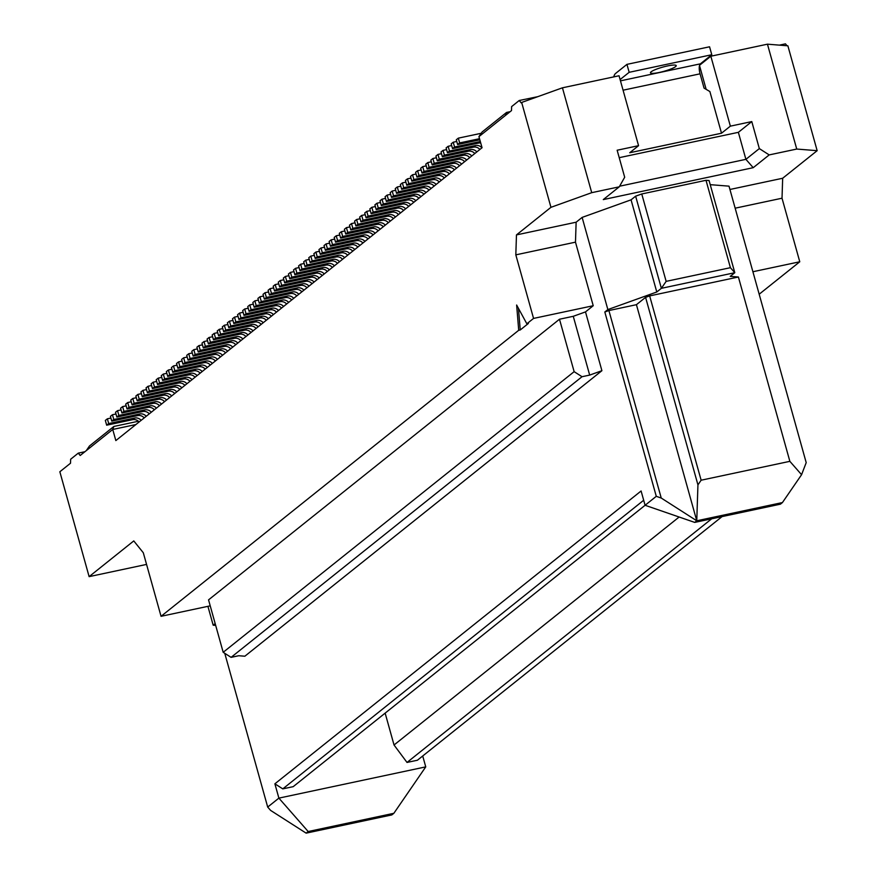 <?xml version="1.0" encoding="UTF-8"?>
<svg xmlns="http://www.w3.org/2000/svg" width="877" height="877" viewBox="0 0 877 877"><rect width="100%" height="100%" fill="white"/><g stroke="black" fill="none" stroke-linecap="round" stroke-linejoin="round"><path stroke-width="1.32" d="M135.924 424.534L112.738 429.467L115.841 440.583L482.054 147.742L478.941 136.615L482.131 131.978L506.544 112.453L505.393 115.468L511.499 110.59L511.62 106.599L519.25 100.493L521.157 102.861L521.672 102.456L550.953 207.323L591.723 192.677L619.261 186.823L603.288 199.594L753.222 167.682L745.899 159.34L759.329 148.597L751.786 121.585L730.366 126.145L710.841 56.227L767.452 44.179L787.875 45.812L817.156 150.68L796.733 149.057L769.195 154.911L753.222 167.682M779.423 45.133L785.463 43.85L786.987 45.736M390.364 221.059A6.687 6.161 -128.6 0 0 383.929 218.735L357.926 224.271L355.887 225.893L354.56 221.125L356.599 219.502L360.118 218.746M357.926 224.271L356.599 219.502M375.104 233.26A6.687 6.161 -128.6 0 0 368.68 230.936L342.666 236.472L340.627 238.095L366.641 232.558A6.687 6.161 -128.6 0 1 373.076 234.883M385.277 225.126A6.687 6.161 -128.6 0 0 378.853 222.802L352.839 228.338L350.8 229.96L376.814 224.424A6.687 6.161 -128.6 0 1 383.249 226.748M573.262 316.301L559.493 319.228L574.139 371.662L582.032 376.715L589.684 375.093L573.262 316.301L585.496 311.905L601.907 370.697L589.684 375.093M641.756 193.97L635.639 196.174L661.368 288.325L666.147 281.364L641.756 193.97L706.007 180.3L709.076 180.541L734.805 272.703L661.368 288.325L656.785 291.986L607.86 309.57L604.812 312.004L656.281 496.327L661.236 498.037L608.89 310.546L604.812 312.004M661.236 498.037L696.766 520.785L782.437 502.554L780.409 504.176L694.727 522.407L696.766 520.785L697.939 484.86L701.129 480.212L649.66 295.9L645.582 297.358L636.428 304.681L608.89 310.546M649.66 295.9L738.401 277.011L730.223 276.365L734.805 272.703L730.409 267.693L706.007 180.3M696.766 520.785L636.428 304.681M697.939 484.86L645.582 297.358M782.437 502.554L801.578 474.698L789.859 461.335L738.401 277.011M701.129 480.212L789.859 461.335M643.685 500.263L282.789 788.872L274.885 783.819L641.098 490.977L645.088 505.273L694.727 522.407M355.887 225.893L381.901 220.357A6.687 6.161 -128.6 0 1 388.336 222.681M729.938 189.476L782.668 178.25L782.021 198.213L735.156 208.189M782.021 198.213L799.769 261.774L752.904 271.738M801.578 474.698L806.204 462.628L729.006 186.154L710.217 184.663M782.668 178.25L817.156 150.68M635.639 196.174L631.056 199.835L582.131 217.408L576.134 222.21L516.465 234.904L550.953 207.323M631.056 199.835L656.785 291.986M666.147 281.364L730.409 267.693M613.768 76.88A16.718 5.909 -102 0 1 615.555 73.471L626.945 64.361L709.559 46.788L711.784 54.725L700.394 63.835A8.364 2.96 78 0 0 700.065 73.821L704.056 88.117L709.877 91.537L721.508 133.216L629.719 152.751L638.566 145.681L619.041 75.762L562.442 87.81L521.672 102.456M699.583 65.238L710.841 56.227M505.393 115.468L478.941 136.615M506.544 112.453L510.107 111.697M537.7 96.689L519.25 100.493M515.819 254.856L533.556 318.417L593.225 305.722L575.476 242.162L515.819 254.856L516.465 234.904M576.134 222.21L575.476 242.162M759.329 148.597L769.195 154.911M767.452 44.179L796.733 149.057M638.566 145.681L617.145 150.23L624.687 177.242L619.261 186.823M619.228 157.674L738.357 132.328L751.786 121.585M721.508 133.216L730.366 126.145M738.357 132.328L745.899 159.34L619.601 186.209M562.442 87.81L591.723 192.677M699.506 65.523L706.149 89.355M626.945 64.361L629.171 72.309L620.105 79.555M667.419 65.961A13.374 2.182 -15.6 0 1 676.233 65.611A13.374 2.182 -15.6 0 1 659.285 72.462A13.374 2.182 -15.6 0 1 650.471 72.813A13.374 2.182 -15.6 0 1 667.419 65.961M629.171 72.309L711.784 54.725M352.839 228.338L351.513 223.569L355.032 222.824M342.666 236.472L341.339 231.703L344.858 230.958M340.627 238.095L339.3 233.326L341.339 231.703M282.789 788.872L293.192 786.658L656.281 496.327M607.86 309.57L582.131 217.408M518.713 330.289L516.63 305.021L526.847 323.788L528.382 323.46L520.236 329.971L518.713 330.289L161.05 616.312L210.217 605.843M518.46 308.386L520.236 329.971M461.576 164.12A6.687 6.161 -128.6 0 0 455.141 161.796L429.127 167.321L427.801 162.563L431.32 161.806M429.127 167.321L427.099 168.954L425.762 164.185L427.801 162.563M427.099 168.954L453.102 163.418A6.687 6.161 -128.6 0 1 459.537 165.742M431.056 188.522A6.687 6.161 -128.6 0 0 424.621 186.198L398.618 191.734L397.281 186.965L400.811 186.209M398.618 191.734L396.579 193.357L395.253 188.588L397.281 186.965M396.579 193.357L422.593 187.821A6.687 6.161 -128.6 0 1 429.017 190.145M466.663 160.052A6.687 6.161 -128.6 0 0 460.228 157.728L434.214 163.254L432.887 158.496L436.406 157.739M434.214 163.254L432.186 164.887L430.848 160.118L432.887 158.496M432.186 164.887L458.189 159.351A6.687 6.161 -128.6 0 1 464.624 161.675M420.883 196.656A6.687 6.161 -128.6 0 0 414.448 194.332L388.445 199.868L387.108 195.1L390.638 194.343M388.445 199.868L386.406 201.491L385.08 196.722L387.108 195.1M386.406 201.491L412.42 195.955A6.687 6.161 -128.6 0 1 418.855 198.279M410.71 204.79A6.687 6.161 -128.6 0 0 404.275 202.466L378.272 208.002L376.935 203.234L380.465 202.477M378.272 208.002L376.233 209.625L374.907 204.856L376.935 203.234M376.233 209.625L402.247 204.089A6.687 6.161 -128.6 0 1 408.682 206.413M441.23 180.388A6.687 6.161 -128.6 0 0 434.795 178.064L408.792 183.6L407.454 178.831L410.984 178.075M408.792 183.6L406.753 185.222L405.426 180.454L407.454 178.831M406.753 185.222L432.756 179.686A6.687 6.161 -128.6 0 1 439.191 182.01M405.623 208.858A6.687 6.161 -128.6 0 0 399.188 206.534L373.185 212.07L371.848 207.301L375.378 206.544M373.185 212.07L371.146 213.692L369.82 208.923L371.848 207.301M371.146 213.692L397.16 208.156A6.687 6.161 -128.6 0 1 403.595 210.48M451.403 172.254A6.687 6.161 -128.6 0 0 444.968 169.93L418.954 175.455L417.627 170.697L421.146 169.941M418.954 175.455L416.926 177.088L415.588 172.32L417.627 170.697M416.926 177.088L442.929 171.552A6.687 6.161 -128.6 0 1 449.364 173.876M476.836 151.918A6.687 6.161 -128.6 0 0 470.401 149.594L444.387 155.119L443.06 150.362L446.579 149.605M444.387 155.119L442.359 156.753L441.021 151.984L443.06 150.362M442.359 156.753L468.362 151.217A6.687 6.161 -128.6 0 1 474.797 153.541M436.143 184.455A6.687 6.161 -128.6 0 0 429.708 182.131L403.705 187.667L402.368 182.898L405.898 182.142M403.705 187.667L401.666 189.289L400.34 184.521L402.368 182.898M401.666 189.289L427.68 183.753A6.687 6.161 -128.6 0 1 434.104 186.077M479.522 138.698L459.647 142.918L458.32 138.149L481.243 133.282M459.647 142.918L457.619 144.552L456.281 139.783L458.32 138.149M457.619 144.552L479.84 139.816M415.797 200.723A6.687 6.161 -128.6 0 0 409.362 198.399L383.359 203.935L382.021 199.167L385.551 198.41M383.359 203.935L381.32 205.558L379.993 200.789L382.021 199.167M381.32 205.558L407.334 200.022A6.687 6.161 -128.6 0 1 413.769 202.346M456.489 168.187A6.687 6.161 -128.6 0 0 450.054 165.863L424.04 171.388L422.714 166.63L426.233 165.874M424.04 171.388L422.012 173.021L420.675 168.252L422.714 166.63M422.012 173.021L448.015 167.485A6.687 6.161 -128.6 0 1 454.45 169.809M471.749 155.985A6.687 6.161 -128.6 0 0 465.314 153.661L439.3 159.186L437.974 154.429L441.493 153.672M439.3 159.186L437.272 160.82L435.935 156.051L437.974 154.429M437.272 160.82L463.275 155.284A6.687 6.161 -128.6 0 1 469.71 157.608M446.316 176.321A6.687 6.161 -128.6 0 0 439.881 173.997L413.878 179.522L412.541 174.764L416.071 174.008M413.878 179.522L411.839 181.155L410.513 176.387L412.541 174.764M411.839 181.155L437.842 175.619A6.687 6.161 -128.6 0 1 444.277 177.943M400.537 212.925A6.687 6.161 -128.6 0 0 394.102 210.601L368.099 216.137L366.761 211.368L370.291 210.612M368.099 216.137L366.06 217.759L364.733 212.99L366.761 211.368M366.06 217.759L392.074 212.223A6.687 6.161 -128.6 0 1 398.509 214.547M425.97 192.589A6.687 6.161 -128.6 0 0 419.535 190.265L393.532 195.801L392.194 191.033L395.724 190.276M393.532 195.801L391.493 197.424L390.166 192.655L392.194 191.033M391.493 197.424L417.507 191.888A6.687 6.161 -128.6 0 1 423.931 194.212M395.45 216.992A6.687 6.161 -128.6 0 0 389.015 214.668L363.012 220.204L361.675 215.435L365.205 214.679M363.012 220.204L360.973 221.826L359.647 217.057L361.675 215.435M360.973 221.826L386.987 216.29A6.687 6.161 -128.6 0 1 393.422 218.614M480.311 141.515L454.56 146.985L453.234 142.217L456.753 141.471M454.56 146.985L452.532 148.619L451.195 143.85L453.234 142.217M452.532 148.619L478.535 143.083A6.687 6.161 -128.6 0 1 480.728 143.017M481.922 147.84A6.687 6.161 -128.6 0 0 475.487 145.527L449.473 151.052L448.147 146.295L451.666 145.538M449.473 151.052L447.445 152.686L446.108 147.917L448.147 146.295M447.445 152.686L473.448 147.15A6.687 6.161 -128.6 0 1 479.883 149.474M380.19 229.193A6.687 6.161 -128.6 0 0 373.766 226.869L347.752 232.405L345.713 234.027L371.727 228.491A6.687 6.161 -128.6 0 1 378.162 230.815M347.752 232.405L346.426 227.636L349.945 226.891M350.8 229.96L349.474 225.192L351.513 223.569M345.713 234.027L344.387 229.259L346.426 227.636M344.595 257.663A6.687 6.161 -128.6 0 0 338.16 255.339L312.146 260.875L310.118 262.497L336.121 256.961A6.687 6.161 -128.6 0 1 342.556 259.285M310.118 262.497L308.781 257.728L310.82 256.106L314.339 255.36M370.028 237.327A6.687 6.161 -128.6 0 0 363.593 235.003L337.579 240.539L335.551 242.162L361.554 236.626A6.687 6.161 -128.6 0 1 367.989 238.95M335.551 242.162L334.214 237.393L336.253 235.77L339.772 235.025M359.855 245.461A6.687 6.161 -128.6 0 0 353.42 243.137L327.406 248.673L325.378 250.296L351.381 244.76A6.687 6.161 -128.6 0 1 357.816 247.084M354.768 249.528A6.687 6.161 -128.6 0 0 348.333 247.204L322.319 252.74L320.291 254.363L346.294 248.827A6.687 6.161 -128.6 0 1 352.729 251.151M337.579 240.539L336.253 235.77M334.422 265.797A6.687 6.161 -128.6 0 0 327.987 263.473L301.973 269.009L299.945 270.631L325.948 265.106A6.687 6.161 -128.6 0 1 332.383 267.43M299.945 270.631L298.608 265.874L300.647 264.24L304.166 263.495M364.942 241.394A6.687 6.161 -128.6 0 0 358.507 239.07L332.493 244.606L330.465 246.229L356.468 240.693A6.687 6.161 -128.6 0 1 362.903 243.017M332.493 244.606L331.166 239.838L334.685 239.092M330.465 246.229L329.127 241.46L331.166 239.838M325.378 250.296L324.041 245.527L326.08 243.905L329.599 243.159M327.406 248.673L326.08 243.905M349.682 253.596A6.687 6.161 -128.6 0 0 343.247 251.271L317.233 256.808L315.205 258.43L341.208 252.894A6.687 6.161 -128.6 0 1 347.643 255.218M320.291 254.363L318.954 249.594L320.993 247.972L324.512 247.226M339.509 261.73A6.687 6.161 -128.6 0 0 333.074 259.406L307.06 264.942L305.032 266.564L331.035 261.039A6.687 6.161 -128.6 0 1 337.47 263.352M322.319 252.74L320.993 247.972M301.973 269.009L300.647 264.24M317.233 256.808L315.906 252.039L319.425 251.293M315.205 258.43L313.867 253.661L315.906 252.039M312.146 260.875L310.82 256.106M305.032 266.564L303.694 261.806L305.733 260.173L309.252 259.428M307.06 264.942L305.733 260.173M329.335 269.864A6.687 6.161 -128.6 0 0 322.9 267.54L296.886 273.076L294.858 274.698L320.861 269.173A6.687 6.161 -128.6 0 1 327.296 271.497M324.249 273.931A6.687 6.161 -128.6 0 0 317.814 271.607L291.8 277.143L290.473 272.374L293.992 271.629M296.886 273.076L295.56 268.307L299.079 267.562M294.858 274.698L293.521 269.941L295.56 268.307M291.8 277.143L289.772 278.765L315.775 273.24A6.687 6.161 -128.6 0 1 322.21 275.564M314.076 282.065A6.687 6.161 -128.6 0 0 307.641 279.741L281.638 285.277L279.599 286.9L278.272 282.142L280.3 280.508L283.83 279.763M289.772 278.765L288.434 274.008L290.473 272.374M319.162 277.998A6.687 6.161 -128.6 0 0 312.727 275.674L286.713 281.21L284.685 282.832L283.359 278.075L285.387 276.441L288.917 275.696M286.713 281.21L285.387 276.441M284.685 282.832L310.688 277.307A6.687 6.161 -128.6 0 1 317.123 279.631M293.729 298.333A6.687 6.161 -128.6 0 0 287.294 296.009L261.291 301.545L259.954 296.777L263.484 296.031M281.638 285.277L280.3 280.508M303.902 290.199A6.687 6.161 -128.6 0 0 297.467 287.875L271.464 293.411L269.425 295.034L295.439 289.509A6.687 6.161 -128.6 0 1 301.863 291.833M269.425 295.034L268.099 290.276L270.127 288.643L273.657 287.897M261.291 301.545L259.252 303.179L257.926 298.41L259.954 296.777M279.599 286.9L305.602 281.374A6.687 6.161 -128.6 0 1 312.037 283.699M308.989 286.132A6.687 6.161 -128.6 0 0 302.554 283.808L276.551 289.344L274.512 290.967L300.526 285.442A6.687 6.161 -128.6 0 1 306.95 287.766M274.512 290.967L273.185 286.209L275.214 284.576L278.743 283.83M276.551 289.344L275.214 284.576M259.252 303.179L285.266 297.643A6.687 6.161 -128.6 0 1 291.701 299.967M271.464 293.411L270.127 288.643M298.816 294.266A6.687 6.161 -128.6 0 0 292.381 291.942L266.378 297.478L264.339 299.112L290.353 293.576A6.687 6.161 -128.6 0 1 296.777 295.9M264.339 299.112L263.012 294.343L265.04 292.71L268.57 291.964M266.378 297.478L265.04 292.71M278.469 310.535A6.687 6.161 -128.6 0 0 272.034 308.211L246.031 313.747L243.992 315.38L242.666 310.611L244.694 308.978L248.224 308.233M246.031 313.747L244.694 308.978M288.643 302.401A6.687 6.161 -128.6 0 0 282.208 300.077L256.205 305.613L254.867 300.844L258.397 300.098M256.205 305.613L254.166 307.246L252.839 302.477L254.867 300.844M268.296 318.669A6.687 6.161 -128.6 0 0 261.861 316.345L235.858 321.881L233.819 323.514L232.493 318.746L234.521 317.112L238.051 316.367M243.992 315.38L270.006 309.844A6.687 6.161 -128.6 0 1 276.441 312.168M254.166 307.246L280.18 301.71A6.687 6.161 -128.6 0 1 286.615 304.034M283.556 306.468A6.687 6.161 -128.6 0 0 277.121 304.144L251.118 309.68L249.079 311.313L247.752 306.544L249.781 304.911L253.31 304.166M249.079 311.313L275.093 305.777A6.687 6.161 -128.6 0 1 281.528 308.101M251.118 309.68L249.781 304.911M273.383 314.602A6.687 6.161 -128.6 0 0 266.948 312.278L240.945 317.814L238.906 319.447L237.579 314.679L239.607 313.045L243.137 312.3M240.945 317.814L239.607 313.045M233.819 323.514L259.833 317.978A6.687 6.161 -128.6 0 1 266.268 320.302M238.906 319.447L264.92 313.911A6.687 6.161 -128.6 0 1 271.355 316.235M186.922 383.753A6.687 6.161 -128.6 0 0 180.487 381.429L154.484 386.965L152.445 388.588L151.118 383.819L153.146 382.197L156.676 381.44M154.484 386.965L153.146 382.197M235.858 321.881L234.521 317.112M258.123 326.803A6.687 6.161 -128.6 0 0 251.699 324.479L225.685 330.015L224.359 325.246L227.877 324.501M263.21 322.736A6.687 6.161 -128.6 0 0 256.775 320.412L230.772 325.948L228.733 327.581L227.406 322.813L229.445 321.179L232.964 320.434M230.772 325.948L229.445 321.179M228.733 327.581L254.747 322.045A6.687 6.161 -128.6 0 1 261.182 324.369M247.95 334.937A6.687 6.161 -128.6 0 0 241.526 332.613L215.512 338.149L213.473 339.783L212.146 335.014L214.185 333.381L217.704 332.635M215.512 338.149L214.185 333.381M225.685 330.015L223.646 331.649L249.66 326.112A6.687 6.161 -128.6 0 1 256.095 328.437M223.646 331.649L222.32 326.88L224.359 325.246M799.769 261.774L759.186 294.223M253.036 330.87A6.687 6.161 -128.6 0 0 246.612 328.546L220.598 334.082L218.559 335.716L244.573 330.18A6.687 6.161 -128.6 0 1 251.008 332.504M218.559 335.716L217.233 330.947L219.272 329.313L222.791 328.568M192.008 379.686A6.687 6.161 -128.6 0 0 185.573 377.362L159.559 382.898L157.531 384.521L183.534 378.985A6.687 6.161 -128.6 0 1 189.969 381.309M582.032 376.715L231.09 657.355L238.73 655.733L244.858 656.215L601.907 370.697M559.493 319.228L208.551 599.868L223.186 652.302L574.139 371.662M585.496 311.905L593.225 305.722M533.556 318.417L526.847 323.788M220.598 334.082L219.272 329.313M213.473 339.783L239.487 334.247A6.687 6.161 -128.6 0 1 245.922 336.571M159.559 382.898L158.233 378.13L161.763 377.373M176.748 391.887A6.687 6.161 -128.6 0 0 170.313 389.563L144.31 395.099L142.271 396.722L168.285 391.186A6.687 6.161 -128.6 0 1 174.709 393.51M242.863 339.004A6.687 6.161 -128.6 0 0 236.439 336.68L210.425 342.216L208.397 343.85L234.4 338.314A6.687 6.161 -128.6 0 1 240.835 340.638M208.397 343.85L207.06 339.081L209.099 337.459L212.618 336.702M210.425 342.216L209.099 337.459M157.531 384.521L156.194 379.752L158.233 378.13M202.181 371.552A6.687 6.161 -128.6 0 0 195.746 369.228L169.732 374.764L167.704 376.386L193.707 370.85A6.687 6.161 -128.6 0 1 200.142 373.174M679.127 517.024L394.036 745.001L407.016 762.442L417.419 760.227L722.089 516.586M407.016 762.442L711.686 518.8M222.528 355.284A6.687 6.161 -128.6 0 0 216.093 352.96L190.079 358.485L188.051 360.118L214.054 354.582A6.687 6.161 -128.6 0 1 220.489 356.906M188.051 360.118L186.713 355.349L188.752 353.727L192.271 352.971M215.172 623.591L213.177 625.191L207.915 606.336M224.764 653.31L267.693 807.07L270.62 810.414L306.15 833.15L391.822 814.919L393.861 813.297L308.178 831.528L306.15 833.15M274.885 783.819L278.886 798.125L267.693 807.07M138.38 421.245L113.889 426.452L112.738 429.467L80.191 455.492L78.283 453.135L70.653 459.23L70.522 463.22L59.844 471.76L89.125 576.638L146.558 564.415M161.05 616.312L143.302 552.751L133.775 540.923L89.125 576.638M152.445 388.588L178.448 383.052A6.687 6.161 -128.6 0 1 184.883 385.376M167.704 376.386L166.367 371.618L168.406 369.995L171.925 369.239M231.09 657.355L223.186 652.302M190.079 358.485L188.752 353.727M308.178 831.528L278.886 798.125L425.751 766.871L422.714 755.985M237.788 343.082A6.687 6.161 -128.6 0 0 231.353 340.758L205.339 346.283L204.012 341.526L207.531 340.769M205.339 346.283L203.311 347.917L201.973 343.148L204.012 341.526M203.311 347.917L229.314 342.381A6.687 6.161 -128.6 0 1 235.749 344.705M169.732 374.764L168.406 369.995M84.905 451.721L78.283 453.135M213.177 625.191L215.676 625.389M385.146 713.122L394.036 745.001M113.889 426.452L89.476 445.976L86.297 450.614M425.751 766.871L393.861 813.297M181.835 387.82A6.687 6.161 -128.6 0 0 175.4 385.496L149.397 391.032L148.06 386.264L151.589 385.507M149.397 391.032L147.358 392.655L146.031 387.886L148.06 386.264M147.358 392.655L173.372 387.119A6.687 6.161 -128.6 0 1 179.796 389.443M227.614 351.217A6.687 6.161 -128.6 0 0 221.179 348.893L195.165 354.418L193.839 349.66L197.358 348.903M195.165 354.418L193.137 356.051L191.8 351.282L193.839 349.66M193.137 356.051L219.14 350.515A6.687 6.161 -128.6 0 1 225.575 352.839M207.268 367.485A6.687 6.161 -128.6 0 0 200.833 365.161L174.819 370.686L173.493 365.928L177.011 365.172M174.819 370.686L172.791 372.319L171.453 367.551L173.493 365.928M172.791 372.319L198.794 366.783A6.687 6.161 -128.6 0 1 205.229 369.107M197.095 375.619A6.687 6.161 -128.6 0 0 190.66 373.295L164.646 378.831L163.319 374.062L166.838 373.306M164.646 378.831L162.618 380.454L161.28 375.685L163.319 374.062M162.618 380.454L188.621 374.917A6.687 6.161 -128.6 0 1 195.056 377.242M146.229 416.29A6.687 6.161 -128.6 0 0 139.794 413.966L113.791 419.502L112.453 414.733L115.983 413.988M113.791 419.502L111.752 421.124L110.425 416.356L112.453 414.733M111.752 421.124L137.766 415.588A6.687 6.161 -128.6 0 1 144.201 417.912M232.701 347.149A6.687 6.161 -128.6 0 0 226.266 344.825L200.252 350.351L198.926 345.593L202.444 344.836M200.252 350.351L198.224 351.984L196.886 347.215L198.926 345.593M198.224 351.984L224.227 346.448A6.687 6.161 -128.6 0 1 230.662 348.772M217.441 359.351A6.687 6.161 -128.6 0 0 211.006 357.027L184.992 362.552L183.666 357.794L187.185 357.038M184.992 362.552L182.964 364.185L181.627 359.417L183.666 357.794M182.964 364.185L208.967 358.649A6.687 6.161 -128.6 0 1 215.402 360.973M171.662 395.955A6.687 6.161 -128.6 0 0 165.227 393.63L139.224 399.167L137.886 394.398L141.416 393.641M139.224 399.167L137.185 400.789L135.858 396.02L137.886 394.398M137.185 400.789L163.199 395.253A6.687 6.161 -128.6 0 1 169.623 397.577M166.575 400.022A6.687 6.161 -128.6 0 0 160.14 397.698L134.137 403.234L132.8 398.465L136.33 397.709M134.137 403.234L132.098 404.856L130.772 400.087L132.8 398.465M132.098 404.856L158.112 399.32A6.687 6.161 -128.6 0 1 164.536 401.644M161.489 404.089A6.687 6.161 -128.6 0 0 155.054 401.765L129.051 407.301L127.713 402.532L131.243 401.776M129.051 407.301L127.012 408.923L125.685 404.154L127.713 402.532M127.012 408.923L153.026 403.387A6.687 6.161 -128.6 0 1 159.461 405.711M151.315 412.223A6.687 6.161 -128.6 0 0 144.88 409.899L118.877 415.435L117.54 410.666L121.07 409.91M118.877 415.435L116.838 417.057L142.852 411.521A6.687 6.161 -128.6 0 1 149.287 413.845M116.838 417.057L115.512 412.289L117.54 410.666M212.355 363.418A6.687 6.161 -128.6 0 0 205.92 361.094L179.906 366.619L178.579 361.861L182.098 361.105M179.906 366.619L177.878 368.252L176.54 363.484L178.579 361.861M177.878 368.252L203.881 362.716A6.687 6.161 -128.6 0 1 210.316 365.04M156.402 408.156A6.687 6.161 -128.6 0 0 149.967 405.832L123.964 411.368L122.627 406.599L126.156 405.843M123.964 411.368L121.925 412.99L120.598 408.222L122.627 406.599M121.925 412.99L147.939 407.454A6.687 6.161 -128.6 0 1 154.374 409.778M141.142 420.357A6.687 6.161 -128.6 0 0 134.707 418.033L108.704 423.569L107.367 418.8L110.897 418.055M108.704 423.569L106.665 425.192L105.339 420.423L107.367 418.8M106.665 425.192L132.679 419.655A6.687 6.161 -128.6 0 1 139.114 421.98M144.31 395.099L142.973 390.331L146.503 389.574M142.271 396.722L140.945 391.953L142.973 390.331M368.68 230.936L366.641 232.558M378.853 222.802L376.814 224.424M700.065 73.821L623.076 90.199M700.394 63.835L620.467 80.848M455.141 161.796L453.102 163.418M424.621 186.198L422.593 187.821M460.228 157.728L458.189 159.351M414.448 194.332L412.42 195.955M404.275 202.466L402.247 204.089M434.795 178.064L432.756 179.686M399.188 206.534L397.16 208.156M444.968 169.93L442.929 171.552M470.401 149.594L468.362 151.217M429.708 182.131L427.68 183.753M409.362 198.399L407.334 200.022M450.054 165.863L448.015 167.485M465.314 153.661L463.275 155.284M439.881 173.997L437.842 175.619M394.102 210.601L392.074 212.223M419.535 190.265L417.507 191.888M389.015 214.668L386.987 216.29M480.344 141.635L478.535 143.083M475.487 145.527L473.448 147.15M383.929 218.735L381.901 220.357M373.766 226.869L371.727 228.491M353.42 243.137L351.381 244.76M348.333 247.204L346.294 248.827M363.593 235.003L361.554 236.626M358.507 239.07L356.468 240.693M343.247 251.271L341.208 252.894M333.074 259.406L331.035 261.039M338.16 255.339L336.121 256.961M327.987 263.473L325.948 265.106M322.9 267.54L320.861 269.173M317.814 271.607L315.775 273.24M312.727 275.674L310.688 277.307M297.467 287.875L295.439 289.509M307.641 279.741L305.602 281.374M287.294 296.009L285.266 297.643M302.554 283.808L300.526 285.442M292.381 291.942L290.353 293.576M282.208 300.077L280.18 301.71M272.034 308.211L270.006 309.844M277.121 304.144L275.093 305.777M261.861 316.345L259.833 317.978M266.948 312.278L264.92 313.911M256.775 320.412L254.747 322.045M251.699 324.479L249.66 326.112M185.573 377.362L183.534 378.985M246.612 328.546L244.573 330.18M170.313 389.563L168.285 391.186M241.526 332.613L239.487 334.247M236.439 336.68L234.4 338.314M195.746 369.228L193.707 370.85M180.487 381.429L178.448 383.052M216.093 352.96L214.054 354.582M231.353 340.758L229.314 342.381M175.4 385.496L173.372 387.119M221.179 348.893L219.14 350.515M200.833 365.161L198.794 366.783M190.66 373.295L188.621 374.917M139.794 413.966L137.766 415.588M226.266 344.825L224.227 346.448M211.006 357.027L208.967 358.649M165.227 393.63L163.199 395.253M160.14 397.698L158.112 399.32M155.054 401.765L153.026 403.387M144.88 409.899L142.852 411.521M205.92 361.094L203.881 362.716M149.967 405.832L147.939 407.454M134.707 418.033L132.679 419.655"/></g></svg>
